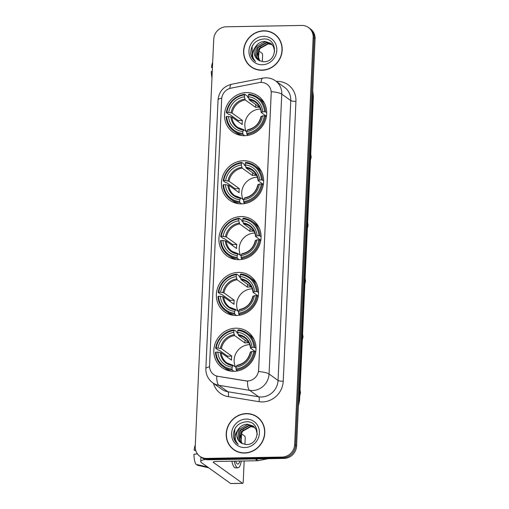 <?xml version="1.0" encoding="UTF-8"?>
<svg xmlns="http://www.w3.org/2000/svg" width="509" height="509" viewBox="0 0 509 509"><rect width="100%" height="100%" fill="white"/><g stroke="black" fill="none" stroke-linecap="round" stroke-linejoin="round"><path stroke-width="0.76" d="M235.896 328.197A22.04 20.602 -54.4 0 0 215.097 343.664A22.04 20.602 -54.4 0 0 222.083 367.67A22.04 20.602 -54.4 0 0 233.943 371.315A22.04 20.602 -54.4 0 0 254.742 355.848A22.04 20.602 -54.4 0 0 247.756 331.836A22.04 20.602 -54.4 0 0 235.896 328.197M243.499 160.761A22.04 20.602 -54.4 0 0 222.7 176.229A22.04 20.602 -54.4 0 0 229.686 200.241A22.04 20.602 -54.4 0 0 241.546 203.88A22.04 20.602 -54.4 0 0 262.345 188.413A22.04 20.602 -54.4 0 0 255.359 164.401A22.04 20.602 -54.4 0 0 243.499 160.761M240.967 216.573A22.04 20.602 -54.4 0 0 220.168 232.04A22.04 20.602 -54.4 0 0 227.154 256.052A22.04 20.602 -54.4 0 0 239.007 259.692A22.04 20.602 -54.4 0 0 259.806 244.225A22.04 20.602 -54.4 0 0 252.82 220.212A22.04 20.602 -54.4 0 0 240.967 216.573M238.435 272.385A22.04 20.602 -54.4 0 0 217.636 287.852A22.04 20.602 -54.4 0 0 224.622 311.864A22.04 20.602 -54.4 0 0 236.475 315.504A22.04 20.602 -54.4 0 0 257.274 300.036A22.04 20.602 -54.4 0 0 250.288 276.024A22.04 20.602 -54.4 0 0 238.435 272.385M246.598 92.581A22.04 20.602 -54.4 0 0 225.799 108.054A22.04 20.602 -54.4 0 0 232.785 132.06A22.04 20.602 -54.4 0 0 244.638 135.699A22.04 20.602 -54.4 0 0 265.437 120.232A22.04 20.602 -54.4 0 0 258.451 96.226A22.04 20.602 -54.4 0 0 246.598 92.581M260.971 82.407A11.23 10.498 -54.4 0 0 259.094 82.611L231.029 88.127A11.23 10.498 -54.4 0 0 221.663 99.096L209.562 365.672A11.23 10.498 -54.4 0 0 213.761 374.611A11.23 10.498 -54.4 0 0 217.941 376.336L245.554 380.859A11.23 10.498 -54.4 0 0 258.648 369.82L271.208 93.204A11.23 10.498 -54.4 0 0 267.009 84.265A11.23 10.498 -54.4 0 0 260.971 82.407M263.783 30.801A20.169 18.852 -54.4 0 0 244.746 44.957A20.169 18.852 -54.4 0 0 251.141 66.927A20.169 18.852 -54.4 0 0 261.989 70.255A20.169 18.852 -54.4 0 0 281.025 56.105A20.169 18.852 -54.4 0 0 274.631 34.135A20.169 18.852 -54.4 0 0 263.783 30.801M249.34 65.158A20.169 18.852 -54.4 0 0 251.631 67.258M246.401 413.588A20.169 18.852 -54.4 0 0 227.364 427.745A20.169 18.852 -54.4 0 0 233.758 449.714A20.169 18.852 -54.4 0 0 244.606 453.048A20.169 18.852 -54.4 0 0 263.643 438.892A20.169 18.852 -54.4 0 0 257.249 416.922A20.169 18.852 -54.4 0 0 246.401 413.588M231.958 447.945A20.169 18.852 -54.4 0 0 234.248 450.051M271.259 91.645L258.553 371.519A14.557 2.952 2.6 0 1 269.057 373.994A16.632 15.55 125.6 0 1 252.407 390.549A16.632 15.55 125.6 0 1 249.658 390.346L218.889 385.307A16.632 15.55 125.6 0 1 212.692 382.755L221.695 389.2A16.632 15.55 -54.4 0 0 227.892 391.752L258.661 396.797A16.632 15.55 -54.4 0 0 261.41 396.995A16.632 15.55 -54.4 0 0 278.06 380.439L290.766 100.572A16.632 15.55 -54.4 0 0 284.544 87.332L275.541 80.88A16.632 15.55 125.6 0 1 281.763 94.12A14.557 2.952 -177.4 0 0 271.259 91.645M199.903 456.338L201.825 457.712A12.477 11.662 -54.4 0 0 208.531 459.773L284.098 458.431L283.138 457.744A12.477 11.662 -54.4 0 0 295.621 445.33L314.117 38.13A12.477 11.662 -54.4 0 0 309.447 28.199A12.477 11.662 -54.4 0 1 314.117 38.13L295.621 445.33A12.477 11.662 -54.4 0 1 283.138 457.744L207.577 459.086L283.138 457.744L282.177 457.057A12.477 11.662 -54.4 0 0 294.66 444.637L313.156 37.443A12.477 11.662 -54.4 0 0 308.486 27.511A12.477 11.662 -54.4 0 0 301.773 25.45L226.212 26.792A12.477 11.662 -54.4 0 0 213.729 39.206L195.233 446.406A12.477 11.662 -54.4 0 0 199.903 456.338A12.477 11.662 -54.4 0 0 206.616 458.399L282.177 457.057M200.864 457.025A12.477 11.662 -54.4 0 0 207.577 459.086A12.477 11.662 -54.4 0 1 200.864 457.025M276.266 81.395A20.793 19.437 125.6 0 1 295.945 101.361L283.233 381.228A20.793 19.437 125.6 0 1 262.428 401.925A20.793 19.437 125.6 0 1 258.986 401.677A4.161 1.342 -80.7 0 0 258.661 396.797L249.658 390.346A14.557 4.689 99.3 0 1 247.533 381.095L216.764 376.132A14.557 4.689 99.3 0 0 218.889 385.307L227.892 391.752A4.161 1.342 -80.7 0 1 228.223 396.632A20.793 19.437 125.6 0 1 213.417 383.271M257.719 417.272A20.169 18.852 -54.4 0 0 254.996 415.783M275.102 34.485A20.169 18.852 -54.4 0 0 272.379 32.996M284.098 458.431A12.477 11.662 -54.4 0 0 296.582 446.018L315.071 38.818A12.477 11.662 -54.4 0 0 310.407 28.886L308.486 27.511M277.392 36.591A19.959 18.661 -54.4 0 0 275.471 34.987L274.51 34.3A19.959 18.661 -54.4 0 0 263.77 31.004A19.959 18.661 -54.4 0 0 244.937 45.015A19.959 18.661 -54.4 0 0 251.261 66.755A19.959 18.661 -54.4 0 0 262.001 70.051A19.959 18.661 -54.4 0 0 280.834 56.041A19.959 18.661 -54.4 0 0 274.51 34.3M259.768 61.048L257.694 54.094L260.665 47.051M259.545 60.743L258.05 58.637L258.769 48.648L267.868 43.596L271.971 44.474M259.781 60.864L258.432 58.91L259.151 48.921L268.243 43.869L272.137 44.652M258.648 60.247L256.53 57.542L257.242 47.56L266.341 42.502L271.291 43.819M258.858 60.367L256.911 57.816L257.624 47.833L266.722 42.775L271.469 43.971M255.41 46.981A10.396 9.716 -54.4 0 0 258.031 59.839A10.396 9.716 -54.4 0 0 259.151 60.526L263.541 61.748C277.679 62.378 278.251 38.353 264.076 38.938C255.493 39.836 251.026 44.614 250.676 53.273C251.185 56.811 252.833 59.598 255.62 61.627C251.662 57.186 251.592 52.3 255.41 46.981C257.573 43.456 260.71 41.598 264.814 41.407L270.553 43.233L273.448 46.523L274.675 51.689M258.05 59.852L255.384 56.728L256.103 46.739L265.195 41.681L270.743 43.373M252.184 46.122L252.095 57.555L255.62 61.627M263.535 36.292A14.557 13.603 -54.4 0 0 248.965 50.773A14.557 13.603 -54.4 0 0 262.237 64.764A14.557 13.603 -54.4 0 0 276.807 50.283A14.557 13.603 -54.4 0 0 263.535 36.292M251.261 66.755L252.222 67.442A19.959 18.661 -54.4 0 0 254.354 68.753M262.313 61.646L262.58 55.78A2.081 0.604 89 0 0 262.071 53.318L258.438 50.715M212.45 67.303L211.496 67.373L212.425 67.901M212.673 62.365A10.81 3.156 89 0 0 211.496 67.373M211.973 77.775A10.81 3.156 89 0 1 211.311 71.445L212.266 71.368M260.01 419.378A19.959 18.661 -54.4 0 0 258.088 417.781L257.128 417.094A19.959 18.661 -54.4 0 0 246.388 413.792A19.959 18.661 -54.4 0 0 227.555 427.802A19.959 18.661 -54.4 0 0 233.879 449.542A19.959 18.661 -54.4 0 0 244.619 452.845A19.959 18.661 -54.4 0 0 263.452 438.834A19.959 18.661 -54.4 0 0 257.128 417.094M241.482 442.455L240.401 436.022L243.283 429.838M242.163 443.53L240.668 441.43L241.387 431.441L250.485 426.383L254.589 427.267M242.399 443.651L241.05 441.697L241.769 431.715L250.861 426.657L254.754 427.439M241.266 443.034L239.147 440.336L239.86 430.347L248.958 425.295L253.908 426.606M241.476 443.154L239.529 440.609L240.242 430.62L249.34 425.562L254.086 426.765M238.027 429.774A10.396 9.716 -54.4 0 0 240.649 442.633A10.396 9.716 -54.4 0 0 241.769 443.314L246.159 444.542C260.296 445.171 260.869 421.14 246.693 421.726C238.11 422.623 233.644 427.401 233.294 436.06C233.803 439.604 235.451 442.391 238.237 444.414C234.28 439.973 234.21 435.093 238.027 429.774C240.191 426.243 243.327 424.385 247.431 424.201L253.17 426.027L256.065 429.316L257.293 434.476M240.668 442.645L238.002 439.515L238.721 429.526L247.813 424.474L253.361 426.16M246.152 419.079A14.557 13.603 -54.4 0 0 231.582 433.566A14.557 13.603 -54.4 0 0 244.854 447.557A14.557 13.603 -54.4 0 0 259.425 433.07A14.557 13.603 -54.4 0 0 246.152 419.079M233.879 449.542L234.84 450.236A19.959 18.661 -54.4 0 0 236.971 451.54M238.161 444.363L234.713 440.342L234.802 428.915M260.474 109.066A15.385 14.386 -54.4 0 0 260.226 109.066A15.385 14.386 -54.4 0 0 246.248 131.449M244.74 135.699L242.958 134.421L242.755 133.434A19.794 18.502 -54.4 0 1 226.702 116.51L228.541 116.478A17.879 16.714 -54.4 0 0 242.844 131.551L243.919 129.782L246.801 131.85M238.085 121.549A19.749 18.464 125.6 0 1 238.212 120.525L229.928 114.589L228.897 114.468L226.327 112.629L226.887 112.444A19.794 18.502 -54.4 0 1 244.505 94.922L244.422 96.805A17.879 16.714 -54.4 0 0 228.726 112.413L232.098 113.062L242.418 120.448A15.385 14.386 -54.4 0 0 242.233 124.52L231.913 117.127L228.541 116.478M264.54 111.776L265.577 111.929A20.627 19.278 -54.4 0 0 257.872 97.543A20.627 19.278 -54.4 0 0 248.761 94.203L248.481 94.852A19.794 18.502 -54.4 0 1 264.54 111.776L262.695 111.808A17.879 16.714 -54.4 0 0 248.398 96.735L249.251 99.885L259.571 107.278A15.385 14.386 -54.4 0 0 257.586 107.176A15.385 14.386 -54.4 0 0 255.594 107.348L245.274 99.961L244.422 96.805M244.505 94.922L244.784 94.273L247.349 96.118L247.501 97.111L248.64 97.925M226.702 116.51L226.142 116.695A20.627 19.278 -54.4 0 0 233.847 131.08L236.418 132.925A20.627 19.278 -54.4 0 0 241.788 135.553M246.935 134.351A20.627 19.278 -54.4 0 0 265.393 116.001L264.349 115.842A19.794 18.502 -54.4 0 1 246.731 133.364L246.935 134.351L248.277 135.318M266.366 116.701L265.393 116.001M233.847 131.08A20.627 19.278 -54.4 0 0 242.958 134.421M244.784 94.273A20.627 19.278 -54.4 0 0 226.327 112.629M246.731 133.364L246.82 131.481A17.879 16.714 -54.4 0 0 262.51 115.874L264.349 115.842M242.844 131.551L242.755 133.434M228.726 112.413L226.887 112.444M262.51 115.874L261.072 116.612M261.238 116.294A15.995 14.952 -54.4 0 1 247.444 130.011L246.82 131.481M230.901 116.835A15.995 14.952 -54.4 0 0 243.467 130.081L243.919 129.782M264.661 103.626A20.627 19.278 -54.4 0 0 260.436 99.389L257.872 97.543M265.577 111.929L266.722 112.75M248.398 96.735L248.481 94.852M266.442 116.256L261.257 112.546L262.695 111.808M261.257 112.546L261.422 112.228A15.995 14.952 -54.4 0 0 248.856 98.981M255.722 104.517L255.594 107.348M242.418 120.448L238.212 120.525M257.382 177.24A15.385 14.386 -54.4 0 0 257.134 177.247A15.385 14.386 -54.4 0 0 243.156 199.63M241.648 203.88L239.86 202.601L239.663 201.615A19.794 18.502 -54.4 0 1 223.604 184.691L225.442 184.659A17.879 16.714 -54.4 0 0 239.745 199.732L240.827 197.963L243.703 200.024M234.986 189.723A19.749 18.464 125.6 0 1 235.113 188.705L226.829 182.769L225.799 182.648L223.228 180.81L223.788 180.619A19.794 18.502 -54.4 0 1 241.406 163.103L241.323 164.98A17.879 16.714 -54.4 0 0 225.627 180.587L229.005 181.242L239.319 188.629A15.385 14.386 -54.4 0 0 239.135 192.695L228.821 185.308L225.442 184.659M261.441 179.951L262.479 180.11A20.627 19.278 -54.4 0 0 254.774 165.724A20.627 19.278 -54.4 0 0 245.662 162.384L245.383 163.026A19.794 18.502 -54.4 0 1 261.441 179.951L259.603 179.982A17.879 16.714 -54.4 0 0 245.3 164.91L246.159 168.065L256.472 175.452A15.385 14.386 -54.4 0 0 254.494 175.351A15.385 14.386 -54.4 0 0 252.496 175.522L242.182 168.135L241.323 164.98M241.406 163.103L241.686 162.454L244.256 164.292L244.409 165.291L245.542 166.106M223.604 184.691L223.044 184.875A20.627 19.278 -54.4 0 0 230.755 199.261L233.319 201.1A20.627 19.278 -54.4 0 0 238.696 203.734M243.843 202.531A20.627 19.278 -54.4 0 0 262.294 184.175L261.257 184.023A19.794 18.502 -54.4 0 1 243.639 201.539L243.843 202.531L245.185 203.492M263.274 184.875L262.294 184.175M230.755 199.261A20.627 19.278 -54.4 0 0 239.86 202.601M241.686 162.454A20.627 19.278 -54.4 0 0 223.228 180.81M243.639 201.539L243.722 199.655A17.879 16.714 -54.4 0 0 259.418 184.054L261.257 184.023M239.745 199.732L239.663 201.615M225.627 180.587L223.788 180.619M259.418 184.054L257.98 184.792M258.139 184.474A15.995 14.952 -54.4 0 1 244.352 198.192L243.722 199.655M227.809 185.015A15.995 14.952 -54.4 0 0 240.375 198.262L240.827 197.963M261.562 171.807A20.627 19.278 -54.4 0 0 257.344 167.563L254.774 165.724M262.479 180.11L263.624 180.93M245.3 164.91L245.383 163.026M263.35 184.436L258.165 180.72L259.603 179.982M258.165 180.72L258.33 180.409A15.995 14.952 -54.4 0 0 245.758 167.162M252.623 172.697L252.496 175.522M239.319 188.629L235.113 188.705M254.844 233.052A15.385 14.386 -54.4 0 0 254.595 233.058A15.385 14.386 -54.4 0 0 240.617 255.442M239.109 259.692L237.328 258.413L237.124 257.42A19.794 18.502 -54.4 0 1 221.071 240.502L222.91 240.471A17.879 16.714 -54.4 0 0 237.213 255.543L238.288 253.775L241.171 255.836M232.454 245.535A19.749 18.464 125.6 0 1 232.581 244.517L224.297 238.581L223.266 238.46L220.696 236.621L221.256 236.43A19.794 18.502 -54.4 0 1 238.874 218.908L238.791 220.791A17.879 16.714 -54.4 0 0 223.095 236.399L226.467 237.054L236.787 244.441A15.385 14.386 -54.4 0 0 236.602 248.507L226.282 241.12L222.91 240.471M258.909 235.762L259.946 235.922A20.627 19.278 -54.4 0 0 252.241 221.536A20.627 19.278 -54.4 0 0 243.13 218.196L242.85 218.838A19.794 18.502 -54.4 0 1 258.909 235.762L257.064 235.794A17.879 16.714 -54.4 0 0 242.768 220.721L243.62 223.877L253.94 231.264A15.385 14.386 -54.4 0 0 251.955 231.162A15.385 14.386 -54.4 0 0 249.964 231.334L239.644 223.947L238.791 220.791M238.874 218.908L239.154 218.266L241.718 220.104L241.87 221.103L243.009 221.918M221.071 240.502L220.512 240.687A20.627 19.278 -54.4 0 0 228.217 255.073L230.787 256.911A20.627 19.278 -54.4 0 0 236.157 259.545M241.304 258.343A20.627 19.278 -54.4 0 0 259.762 239.987L258.725 239.834A19.794 18.502 -54.4 0 1 241.101 257.35L241.304 258.343L242.653 259.304M260.735 240.687L259.762 239.987M228.217 255.073A20.627 19.278 -54.4 0 0 237.328 258.413M239.154 218.266A20.627 19.278 -54.4 0 0 220.696 236.621M241.101 257.35L241.19 255.467A17.879 16.714 -54.4 0 0 256.88 239.866L258.725 239.834M237.213 255.543L237.124 257.42M223.095 236.399L221.256 236.43M256.88 239.866L255.448 240.604M255.607 240.286A15.995 14.952 -54.4 0 1 241.82 254.004L241.19 255.467M225.271 240.827A15.995 14.952 -54.4 0 0 237.837 254.074L238.288 253.775M259.03 227.618A20.627 19.278 -54.4 0 0 254.805 223.375L252.241 221.536M259.946 235.922L261.092 236.742M242.768 220.721L242.85 218.838M260.812 240.248L255.633 236.532L257.064 235.794M255.633 236.532L255.792 236.221A15.995 14.952 -54.4 0 0 243.226 222.974M250.091 228.509L249.964 231.334M236.787 244.441L232.581 244.517M252.311 288.864A15.385 14.386 -54.4 0 0 252.063 288.864A15.385 14.386 -54.4 0 0 238.085 311.253M236.577 315.504L234.795 314.225L234.592 313.232A19.794 18.502 -54.4 0 1 218.533 296.314L220.378 296.276A17.879 16.714 -54.4 0 0 234.674 311.355L235.756 309.587L238.638 311.648M229.922 301.347A19.749 18.464 125.6 0 1 230.043 300.329L221.759 294.393L220.728 294.272L218.164 292.433L218.717 292.242A19.794 18.502 -54.4 0 1 236.341 274.72L236.252 276.603A17.879 16.714 -54.4 0 0 220.562 292.211L223.935 292.86L234.248 300.253A15.385 14.386 -54.4 0 0 234.064 304.318L223.75 296.932L220.378 296.276M256.371 291.574L257.414 291.733A20.627 19.278 -54.4 0 0 249.703 277.348A20.627 19.278 -54.4 0 0 240.592 274.007L240.318 274.65A19.794 18.502 -54.4 0 1 256.371 291.574L254.532 291.606A17.879 16.714 -54.4 0 0 240.229 276.533L241.088 279.689L251.401 287.076A15.385 14.386 -54.4 0 0 249.423 286.974A15.385 14.386 -54.4 0 0 247.425 287.146L237.111 279.759L236.252 276.603M236.341 274.72L236.615 274.077L239.185 275.916L239.338 276.915L240.477 277.729M218.533 296.314L217.973 296.499A20.627 19.278 -54.4 0 0 225.684 310.884L228.255 312.723A20.627 19.278 -54.4 0 0 233.625 315.357M238.772 314.155A20.627 19.278 -54.4 0 0 257.23 295.799L256.186 295.646A19.794 18.502 -54.4 0 1 238.568 313.162L238.772 314.155L240.114 315.116M258.203 296.499L257.23 295.799M225.684 310.884A20.627 19.278 -54.4 0 0 234.795 314.225M236.615 274.077A20.627 19.278 -54.4 0 0 218.164 292.433M238.568 313.162L238.651 311.279A17.879 16.714 -54.4 0 0 254.347 295.678L256.186 295.646M234.674 311.355L234.592 313.232M220.562 292.211L218.717 292.242M254.347 295.678L252.909 296.41M253.075 296.098A15.995 14.952 -54.4 0 1 239.281 309.816L238.651 311.279M222.738 296.639A15.995 14.952 -54.4 0 0 235.304 309.886L235.756 309.587M256.491 283.43A20.627 19.278 -54.4 0 0 252.273 279.187L249.703 277.348M257.414 291.733L258.553 292.554M240.229 276.533L240.318 274.65M258.279 296.06L253.094 292.344L254.532 291.606M253.094 292.344L253.259 292.032A15.995 14.952 -54.4 0 0 240.693 278.786M247.559 284.321L247.425 287.146M234.248 300.253L230.043 300.329M249.779 344.676A15.385 14.386 -54.4 0 0 249.531 344.676A15.385 14.386 -54.4 0 0 235.552 367.065M234.045 371.315L232.257 370.037L232.059 369.044A19.794 18.502 -54.4 0 1 216.001 352.126L217.839 352.088A17.879 16.714 -54.4 0 0 232.142 367.167L233.224 365.398L236.1 367.46M227.383 357.159A19.749 18.464 125.6 0 1 227.51 356.141L219.226 350.205L218.196 350.084L215.625 348.245L216.185 348.054A19.794 18.502 -54.4 0 1 233.803 330.532L233.72 332.415A17.879 16.714 -54.4 0 0 218.024 348.022L221.402 348.671L231.716 356.065A15.385 14.386 -54.4 0 0 231.531 360.13L221.218 352.743L217.839 352.088M253.838 347.386L254.875 347.545A20.627 19.278 -54.4 0 0 247.17 333.16A20.627 19.278 -54.4 0 0 238.059 329.819L237.779 330.462A19.794 18.502 -54.4 0 1 253.838 347.386L252 347.418A17.879 16.714 -54.4 0 0 237.697 332.345L238.556 335.501L248.869 342.888A15.385 14.386 -54.4 0 0 246.89 342.786A15.385 14.386 -54.4 0 0 244.893 342.958L234.579 335.571L233.72 332.415M233.803 330.532L234.083 329.889L236.653 331.728L236.806 332.727L237.938 333.541M216.001 352.126L215.441 352.311A20.627 19.278 -54.4 0 0 223.152 366.696L225.716 368.535A20.627 19.278 -54.4 0 0 231.092 371.169M236.24 369.967A20.627 19.278 -54.4 0 0 254.691 351.611L253.654 351.458A19.794 18.502 -54.4 0 1 236.036 368.974L236.24 369.967L237.582 370.927M255.671 352.311L254.691 351.611M223.152 366.696A20.627 19.278 -54.4 0 0 232.257 370.037M234.083 329.889A20.627 19.278 -54.4 0 0 215.625 348.245M236.036 368.974L236.119 367.091A17.879 16.714 -54.4 0 0 251.815 351.49L253.654 351.458M232.142 367.167L232.059 369.044M218.024 348.022L216.185 348.054M251.815 351.49L250.377 352.222M250.536 351.91A15.995 14.952 -54.4 0 1 236.749 365.627L236.119 367.091M220.206 352.451A15.995 14.952 -54.4 0 0 232.772 365.697L233.224 365.398M253.959 339.242A20.627 19.278 -54.4 0 0 249.741 334.998L247.17 333.16M254.875 347.545L256.021 348.366M237.697 332.345L237.779 330.462M255.747 351.872L250.562 348.156L252 347.418M250.562 348.156L250.727 347.844A15.995 14.952 -54.4 0 0 238.155 334.598M245.02 340.133L244.893 342.958M231.716 356.065L227.51 356.141M205.56 459.436A16.632 3.372 -177.4 0 0 200.731 461.574A16.632 3.372 -177.4 0 0 201.443 462.611L230.615 483.505L242.545 483.296L213.373 462.401A4.161 0.84 2.6 0 1 213.195 462.14A4.161 0.84 2.6 0 1 216.147 461.466L257.732 460.728L255.238 458.946M242.545 483.296A2.081 0.604 89 0 0 242.672 483.34A2.081 0.604 89 0 0 243.238 481.692L244.18 460.969M244.931 444.433L245.198 438.567A2.081 0.604 89 0 0 244.689 436.105L241.056 433.503M268.148 458.711L258.082 460.69A2.081 1.941 125.6 0 1 257.732 460.728M195.621 450.051L194.114 450.166L195.8 450.675M231.881 461.186A14.137 4.123 89 0 0 235.514 467.854L237.9 467.809A14.137 4.123 89 0 0 241.291 461.02M234.267 461.148A14.137 4.123 89 0 0 237.9 467.809M195.291 445.159A10.81 3.156 89 0 0 194.114 450.166M207.812 467.02L196.01 464.342A10.81 3.156 89 0 1 193.929 454.232L197.492 453.964M197.237 464.622L197.212 465.201L209.008 467.879M235.654 461.122A10.396 3.029 89 0 0 237.83 464.068A10.396 3.029 89 0 0 239.904 461.046M283.233 381.228A4.161 0.84 2.6 0 1 278.06 380.439L269.057 373.994L281.763 94.12L290.766 100.572A4.161 0.84 2.6 0 0 295.945 101.361M275.541 80.88C272.582 78.8 269.299 77.782 265.692 77.82L262.797 78.125A14.557 3.665 78.9 0 0 261.098 82.407M209.568 366.824A14.557 2.952 -177.4 0 0 205.852 368.605C205.738 374.465 208.016 379.18 212.692 382.755M205.852 368.605L218.056 99.923A14.557 2.952 2.6 0 1 221.746 98.148M218.056 99.923C218.953 91.626 223.445 86.409 231.519 84.271A14.557 3.665 78.9 0 0 229.833 88.432M258.986 401.677L228.223 396.632M294.66 444.637L296.582 446.018M313.156 37.443L315.071 38.818M206.616 458.399L208.531 459.773M298.484 404.197A16.632 15.55 -54.4 0 0 299.203 400.017L313.022 95.737A16.632 15.55 -54.4 0 0 312.679 91.569M312.507 95.368L313.022 95.737A8.316 1.686 2.6 0 1 313.379 96.252L299.559 400.532A8.316 1.686 2.6 0 0 299.203 400.017L298.688 399.648M231.913 117.127A15.385 14.386 -54.4 0 0 237.627 127.345A15.385 14.386 -54.4 0 0 243.716 129.757M245.274 99.961A15.385 14.386 -54.4 0 0 232.098 113.062M244.88 99.051A15.995 14.952 -54.4 0 0 231.086 112.769M261.174 112.425C260.71 108.118 258.833 104.752 255.55 102.328A15.385 14.386 -54.4 0 0 249.251 99.885M228.821 185.308A15.385 14.386 -54.4 0 0 234.534 195.526A15.385 14.386 -54.4 0 0 240.623 197.937M242.182 168.135A15.385 14.386 -54.4 0 0 229.005 181.242M241.781 167.232A15.995 14.952 -54.4 0 0 227.994 180.943M258.076 180.606C257.611 176.299 255.741 172.933 252.451 170.509A15.385 14.386 -54.4 0 0 246.159 168.065M226.282 241.12A15.385 14.386 -54.4 0 0 231.996 251.331A15.385 14.386 -54.4 0 0 238.085 253.749M239.644 223.947A15.385 14.386 -54.4 0 0 226.467 237.054M239.249 223.044A15.995 14.952 -54.4 0 0 225.455 236.755M255.543 236.418C255.079 232.11 253.202 228.745 249.919 226.32A15.385 14.386 -54.4 0 0 243.62 223.877M223.75 296.932A15.385 14.386 -54.4 0 0 229.464 307.143A15.385 14.386 -54.4 0 0 235.552 309.561M237.111 279.759A15.385 14.386 -54.4 0 0 223.935 292.86M236.717 278.856A15.995 14.952 -54.4 0 0 222.923 292.567M253.005 292.23C252.547 287.922 250.67 284.556 247.38 282.132A15.385 14.386 -54.4 0 0 241.088 279.689M221.218 352.743A15.385 14.386 -54.4 0 0 226.931 362.955A15.385 14.386 -54.4 0 0 233.02 365.373M234.579 335.571A15.385 14.386 -54.4 0 0 221.402 348.671M234.178 334.668A15.995 14.952 -54.4 0 0 220.391 348.379M250.473 348.041C250.008 343.734 248.137 340.368 244.848 337.944A15.385 14.386 -54.4 0 0 238.556 335.501M213.373 462.401L213.398 461.898M255.633 458.933L258.082 460.69M262.797 78.125L231.519 84.271M312.711 90.818L313.379 96.252M298.401 405.94L299.559 400.532M310.751 154.112L311.196 157.173L310.471 160.182M247.749 129.674C254.831 128.141 259.24 123.738 260.99 116.472M243.817 129.744L237.627 127.345M307.652 222.287L308.104 225.347L307.379 228.356M244.651 197.848C251.732 196.321 256.148 191.918 257.891 184.652M240.725 197.918L234.534 195.526M305.12 278.099L305.565 281.159L304.84 284.168M242.119 253.66C249.2 252.133 253.616 247.73 255.359 240.464M238.187 253.73L231.996 251.331M302.581 333.91L303.033 336.971L302.308 339.98M239.58 309.472C246.661 307.945 251.077 303.542 252.827 296.276M235.654 309.542L229.464 307.143M300.049 389.722L300.501 392.783L299.776 395.792M237.048 365.284C244.129 363.757 248.545 359.354 250.288 352.088M233.122 365.354L226.931 362.955M200.731 461.574L200.94 457.076M242.672 483.34L230.742 483.55"/></g></svg>
